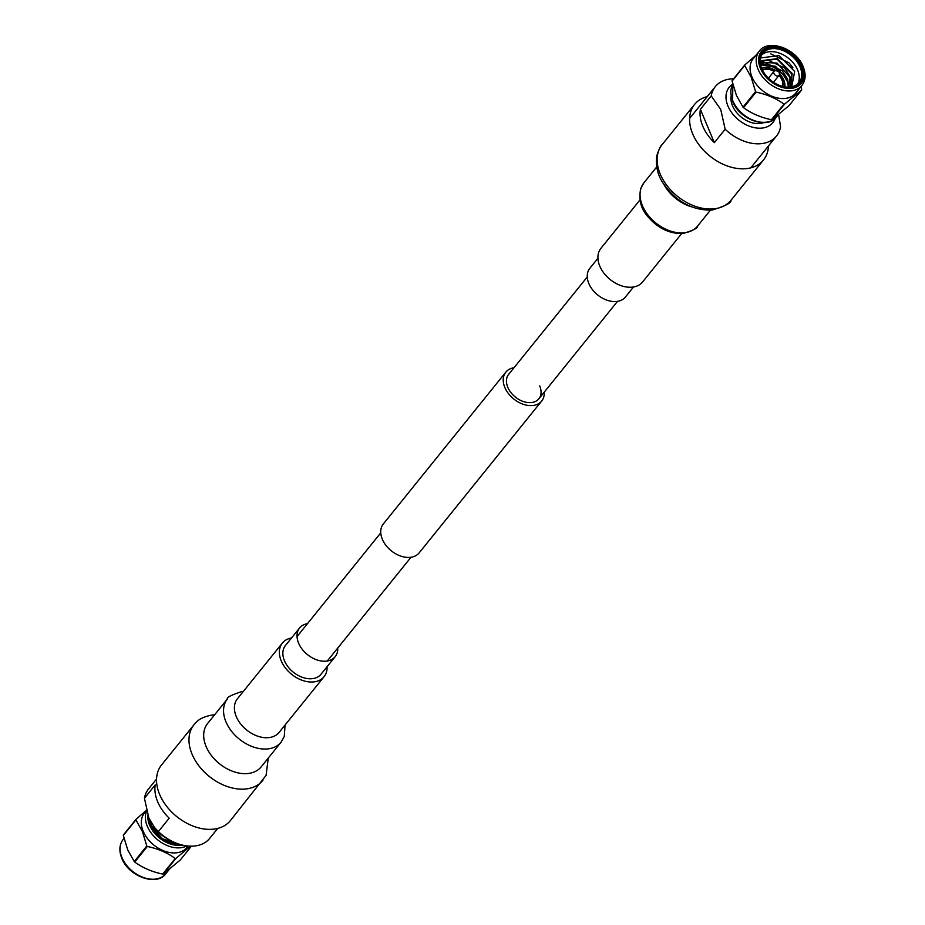 <?xml version="1.0" encoding="UTF-8"?>
<svg xmlns="http://www.w3.org/2000/svg" width="925" height="925" viewBox="0 0 925 925"><rect width="100%" height="100%" fill="white"/><g stroke="black" fill="none" stroke-linecap="round" stroke-linejoin="round"><path stroke-width="1.39" d="M587.271 276.945L508.634 374.394A19.437 13.424 38.9 0 0 507.79 387.309A19.437 13.424 38.9 0 0 522.798 401.334A19.437 13.424 38.9 0 0 538.87 398.802A19.437 13.424 38.9 0 0 539.714 385.887M513.988 367.745A23.033 15.91 38.9 0 0 505.825 372.139A23.033 15.91 38.9 0 0 504.83 387.448A23.033 15.91 38.9 0 0 522.613 404.063A23.033 15.91 38.9 0 0 541.668 401.057A23.033 15.91 38.9 0 0 544.235 392.154M505.825 372.139L383.332 523.943A23.033 15.91 38.9 0 0 382.337 539.24A23.033 15.91 38.9 0 0 400.12 555.867A23.033 15.91 38.9 0 0 419.175 552.861L541.668 401.057M162.754 839.599L161.736 838.547M191.429 846.178L180.271 860.007L163.262 874.056L175.819 858.493L190.434 846.167M146.381 810.323L135.975 819.365L123.407 834.928A32.202 22.258 38.9 0 0 123.337 835.448L135.894 819.885L142.438 831.587L146.809 845.97L134.241 861.545L127.708 849.844L123.337 835.448M175.241 858.516L162.673 874.079C151.966 871.847 142.658 867.835 134.749 862.042L147.318 846.468C158.025 848.699 167.333 852.711 175.241 858.516A32.202 22.258 38.9 0 0 175.819 858.493M150.972 825.262A22.94 15.852 -141.1 0 1 149.642 819.77M146.451 810.601L144.392 813.144A27.345 18.905 38.9 0 0 143.213 831.321A27.345 18.905 38.9 0 0 164.326 851.069A27.345 18.905 38.9 0 0 186.954 847.497L188.133 846.04M162.673 874.079A32.202 22.258 38.9 0 0 163.262 874.056M158.383 831.587L169.194 818.174A39.312 27.172 -141.1 0 1 157.643 801.709A39.312 27.172 -141.1 0 1 155.25 784.828L144.427 798.24L148.867 818.047L154.44 827.389L158.383 831.587A39.312 27.172 38.9 0 0 171.761 841.126A39.312 27.172 38.9 0 0 209.709 838.362L217.733 828.407M177.276 843.531A22.489 15.54 -141.1 0 1 151.55 825.759A22.489 15.54 -141.1 0 1 150.151 820.81M154.44 827.389L155.967 829.263A28.062 19.402 38.9 0 0 168.766 839.599L171.761 841.126M156.545 779.035L148.52 788.99A39.312 27.172 38.9 0 0 144.427 798.24M779.22 73.202A3.237 2.243 -141.1 0 1 779.37 73.665A3.237 2.243 -141.1 0 1 779.07 75.353A3.237 2.243 -141.1 0 1 776.399 75.781A3.237 2.243 -141.1 0 1 773.89 73.445A3.237 2.243 -141.1 0 1 774.04 71.294A3.237 2.243 -141.1 0 1 775.624 70.647L778.815 71.375L777.601 71.329L777.983 70.705M780.862 75.283A16.107 11.123 -141.1 0 1 780.943 75.399A16.107 11.123 -141.1 0 1 783.822 80.117A16.107 11.123 -141.1 0 1 784.828 86.858M784.296 86.765A15.205 10.51 38.9 0 0 783.487 79.654A15.205 10.51 38.9 0 0 780.781 75.191A15.205 10.51 38.9 0 0 779.359 73.607M762.454 70.092A13.493 9.331 -141.1 0 1 774.179 71.133M779.197 75.179A13.493 9.331 -141.1 0 1 782.087 79.712A13.493 9.331 -141.1 0 1 782.689 86.418M775.682 70.647A15.205 10.51 38.9 0 0 773.843 69.595A15.205 10.51 38.9 0 0 761.784 68.6M782.596 86.395A13.493 9.331 38.9 0 0 781.926 79.908A13.493 9.331 38.9 0 0 779.047 75.399M774.005 71.329A13.493 9.331 38.9 0 0 762.501 70.184M770.583 53.777L789.06 62.877L792.875 67.664M791.696 86.777L794.679 71.433L778.954 55.627L760.57 57.928M761.125 60.946L777.093 59.212L791.754 73.907L790.991 86.904M760.257 62.461L777.012 63.05L789.487 76.717L790.089 87.019M760.442 63.964L775.532 66.299L787.221 79.527L788.389 87.123M760.385 63.64L765.091 62.703L782.215 70.716L787.626 79.03L788.736 87.112M760.327 62.218L767.368 59.894L784.481 67.907L789.892 76.22L790.944 84.718L790.32 86.996M760.246 62.38L761.31 60.703L777.278 58.622L792.158 73.41L791.025 86.904M760.581 64.762L773.682 67.086L783.313 74.879L787.187 81.227L788.447 85.308M801.593 90.072L789.025 105.635L772.017 119.683L784.573 104.12L801.593 90.072A32.202 22.258 -141.1 0 0 801.663 89.552L800.981 86.603M743.503 107.67L756.072 92.107C766.779 94.338 776.087 98.351 783.995 104.143L771.427 119.718C760.72 117.487 751.412 113.463 743.503 107.67A32.202 22.258 -141.1 0 1 742.995 107.173L736.462 95.472L732.091 81.088L744.648 65.513L751.192 77.214L755.563 91.61L742.995 107.173M755.979 55.28L744.729 64.993L732.161 80.556A32.202 22.258 -141.1 0 0 732.091 81.088M761.737 54.852A23.298 16.107 -141.1 0 1 780.92 53.719A23.298 16.107 -141.1 0 1 797.651 70.046A23.298 16.107 -141.1 0 1 797.743 83.898M765.9 75.445A23.298 16.107 -141.1 0 1 761.83 68.716A23.298 16.107 -141.1 0 1 762.836 53.222A23.298 16.107 -141.1 0 1 782.111 50.181A23.298 16.107 -141.1 0 1 800.102 67.005A23.298 16.107 -141.1 0 1 799.096 82.487A23.298 16.107 -141.1 0 1 776.734 84.187M773.358 66.924A23.298 16.107 -141.1 0 1 783.521 75.133M795.708 93.124A27.345 18.905 -141.1 0 1 773.08 96.697A27.345 18.905 -141.1 0 1 751.967 76.96A27.345 18.905 -141.1 0 1 753.147 58.784L759.275 51.187A27.345 18.905 -141.1 0 0 758.095 69.363A27.345 18.905 -141.1 0 0 779.208 89.112A27.345 18.905 -141.1 0 0 801.836 85.539L795.708 93.124M801.247 66.461A24.2 16.719 -141.1 0 1 797.974 84.672A24.2 16.719 -141.1 0 1 776.85 84.244A24.2 16.719 -141.1 0 1 765.819 75.341A24.2 16.719 -141.1 0 1 761.495 68.242A24.2 16.719 -141.1 0 1 773.011 47.36A24.2 16.719 -141.1 0 1 801.247 66.461M772.017 119.683A32.202 22.258 -141.1 0 1 771.427 119.718M784.573 104.12A32.202 22.258 -141.1 0 1 783.995 104.143M700.387 109.3A39.312 27.172 38.9 0 0 702.78 126.17A39.312 27.172 38.9 0 0 714.331 142.647L700.387 109.3L711.209 95.888A39.312 27.172 -141.1 0 1 715.291 86.638A39.312 27.172 -141.1 0 1 733.571 78.822M714.331 142.647L725.154 129.234L720.714 109.427L711.209 95.888M778.619 114.677L780.573 126.76A39.312 27.172 -141.1 0 1 776.48 136.01A39.312 27.172 -141.1 0 1 725.154 129.234M763.483 122.655A22.489 15.54 -141.1 0 1 732.519 105.82A22.489 15.54 -141.1 0 1 731.097 96.524M775.162 118.377A28.062 19.402 -141.1 0 1 752.719 127.268A28.062 19.402 -141.1 0 1 727.94 106.028A28.062 19.402 -141.1 0 1 732.82 84.198L732.6 101.368C739.306 119.533 767.577 129.731 776.526 116.908A27.345 18.905 -141.1 0 1 753.898 120.481A27.345 18.905 -141.1 0 1 732.773 100.744A27.345 18.905 -141.1 0 1 732.82 84.221M761.576 68.092A16.107 11.123 -141.1 0 1 773.601 69.468A16.107 11.123 -141.1 0 1 773.728 69.525M291.491 638.019A26.79 18.512 38.9 0 0 282.379 643.06A26.79 18.512 38.9 0 0 281.686 661.918A26.79 18.512 38.9 0 0 302.475 680.407A26.79 18.512 38.9 0 0 324.062 676.695A26.79 18.512 38.9 0 0 327.068 666.728M307.493 623.647A22.859 15.794 38.9 0 0 299.596 627.971L285.432 645.523A22.859 15.794 38.9 0 0 284.842 661.618A22.859 15.794 38.9 0 0 302.579 677.401A22.859 15.794 38.9 0 0 321.01 674.232L335.174 656.681A22.859 15.794 38.9 0 0 337.729 648.055M299.596 627.971A22.859 15.794 38.9 0 0 299.006 644.066A22.859 15.794 38.9 0 0 316.743 659.849A22.859 15.794 38.9 0 0 335.174 656.681M262.873 780.376A44.261 30.594 38.9 0 1 245.437 789.013A44.261 30.594 38.9 0 1 192.839 755.945A44.261 30.594 38.9 0 1 193.972 724.772L161.528 764.975A44.261 30.594 38.9 0 0 160.395 796.147A44.261 30.594 38.9 0 0 194.736 826.696A44.261 30.594 38.9 0 0 230.417 820.579L266.076 775.404L268.273 758.061M681.644 233.597L642.621 281.94A26.79 18.512 -141.1 0 1 621.033 285.64A26.79 18.512 -141.1 0 1 600.244 267.163A26.79 18.512 -141.1 0 1 600.938 248.305L639.95 199.95M633.509 286.981L625.404 297.029A22.859 15.794 -141.1 0 1 606.973 300.186A22.859 15.794 -141.1 0 1 589.237 284.414A22.859 15.794 -141.1 0 1 589.826 268.319L597.932 258.272M768.455 145.965A44.261 30.594 -141.1 0 1 763.472 160.025A44.261 30.594 -141.1 0 1 727.79 166.142A44.261 30.594 -141.1 0 1 693.438 135.593A44.261 30.594 -141.1 0 1 694.582 104.421A44.261 30.594 -141.1 0 1 707.267 96.593M148.613 817.423A24.651 17.032 38.9 0 0 150.336 825.158A24.651 17.032 38.9 0 0 180.271 844.525M147.873 815.445A25.553 17.656 38.9 0 0 149.596 825.181A25.553 17.656 38.9 0 0 182.167 845.034M146.612 811.202A27.345 18.905 38.9 0 0 147.295 826.268A27.345 18.905 38.9 0 0 186.815 845.901M123.164 839.461A27.345 18.905 38.9 0 0 121.984 857.637A27.345 18.905 38.9 0 0 143.097 877.386A27.345 18.905 38.9 0 0 165.725 873.813C156.787 886.624 128.517 876.426 121.799 858.261C118.862 850.827 119.313 844.56 123.164 839.461L124.019 838.397M802.357 66.415A25.553 17.656 -141.1 0 1 790.204 88.453A25.553 17.656 -141.1 0 1 760.385 68.288A25.553 17.656 -141.1 0 1 772.548 46.25A25.553 17.656 -141.1 0 1 802.357 66.415M261.208 766.825L281.061 742.208A34.456 23.819 38.9 0 1 267.498 748.938A34.456 23.819 38.9 0 1 226.544 723.188A34.456 23.819 38.9 0 1 227.423 698.93L207.57 723.535A34.456 23.819 38.9 0 0 206.68 747.805A34.456 23.819 38.9 0 0 247.634 773.554A34.456 23.819 38.9 0 0 261.208 766.825L261.162 766.871M282.379 643.06L237.413 698.78A26.79 18.512 38.9 0 0 236.731 717.627A26.79 18.512 38.9 0 0 268.562 737.641A26.79 18.512 38.9 0 0 279.107 732.403L324.062 676.695M713.603 208.877A44.261 30.594 -141.1 0 1 660.993 175.796A44.261 30.594 -141.1 0 1 662.127 144.624C660.739 145.502 659.005 149.098 656.912 155.4C655.478 165.402 657.432 174.501 662.763 182.699C675.504 201.315 691.877 210.449 711.903 210.114C725.084 206.194 731.467 202.899 731.028 200.228A44.261 30.594 -141.1 0 1 713.603 208.877M691.333 206.772A34.456 23.819 -141.1 0 1 664.115 184.815M684.003 232.799A34.456 23.819 -141.1 0 1 643.048 207.05A34.456 23.819 -141.1 0 1 643.939 182.792L640.69 188.584C638.597 199.523 640.886 208.738 647.558 216.253C657.698 228.232 669.527 233.979 683.032 233.493C693.299 230.371 698.144 227.897 697.577 226.07A34.456 23.819 -141.1 0 1 684.003 232.799M617.507 301.353L538.87 398.802M411.012 557.255L327.277 661.005M380.765 532.846L297.041 636.597M178.109 843.831L162.43 838.778L151.18 825.47L149.688 819.874M165.725 873.813L169.021 869.72M779.07 75.353L773.485 82.279M778.815 71.375L779.37 73.665M777.775 115.359L776.526 116.908M759.275 51.187C768.212 38.376 796.483 48.574 803.201 66.739C806.138 74.173 805.687 80.44 801.836 85.539M776.48 136.01L750.788 167.853M715.291 86.638L689.599 118.481M774.04 71.294L768.444 78.22M214.635 714.771L213.097 714.886C196.898 717.522 194.793 724.657 193.972 724.772M281.061 742.208L284.276 736.497L285.05 725.05M243.356 691.403L241.968 691.507C230.996 695.161 226.151 697.623 227.423 698.93M763.472 160.025L731.028 200.228M710.365 210.229L697.577 226.07M656.727 166.939L643.939 182.792M694.582 104.421L662.127 144.624"/></g></svg>
